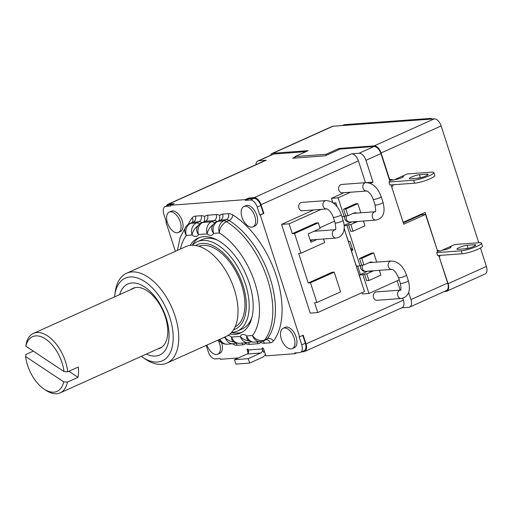 <?xml version="1.0" encoding="UTF-8"?>
<svg xmlns="http://www.w3.org/2000/svg" width="512" height="512" viewBox="0 0 512 512"><rect width="100%" height="100%" fill="white"/><g stroke="black" fill="none" stroke-linecap="round" stroke-linejoin="round"><path stroke-width="0.77" d="M248.134 353.107L247.2 350.208A1.184 0.653 65.8 0 1 247.392 349.082A1.184 0.653 65.8 0 1 248.512 349.984L248.544 350.067A3.149 2.573 -94.3 0 1 247.078 354.016L234.477 359.686L248.211 358.656L260.813 352.986A3.149 2.573 85.7 0 0 262.278 349.037L263.526 352.205A79.034 43.68 -114.2 0 0 264.563 351.814M262.451 348.864A1.184 0.653 65.8 0 1 262.592 347.917M247.2 350.208L247.398 350.118A1.184 0.653 65.8 0 1 247.501 349.05M247.398 350.118L248.282 352.858M248.512 349.984L262.253 348.954A1.184 0.653 65.8 0 1 262.483 347.949A1.184 0.653 65.8 0 1 263.648 348.973L265.875 355.878L294.931 353.696L296.947 352.787M248.211 358.656L249.638 363.091L262.24 357.427A7.878 6.438 85.7 0 0 265.37 354.304M295.194 157.075L292.57 158.253L325.165 155.808L340.134 149.075L374.016 146.528L359.046 153.261L351.501 153.83A7.878 4.352 -114.2 0 1 358.419 160.883L365.453 182.669M403.104 222.246L391.706 186.95L403.738 224.198L425.491 214.413L421.446 214.72L421.274 214.182M374.016 146.528A7.878 4.352 -114.2 0 1 380.928 153.587L389.19 179.155L389.523 179.136L381.094 152.96A7.878 4.352 -114.2 0 0 374.182 145.894L339.066 148.442L339.379 149.414M273.651 154.067L258.688 160.8A7.878 4.352 -114.2 0 0 257.843 161.005L272.813 154.278A7.878 4.352 -114.2 0 1 273.651 154.067L305.978 151.642M339.066 148.442L325.99 154.317L295.027 156.563L308.102 150.682L272.979 153.229A7.878 4.352 -114.2 0 0 272.134 153.44A7.878 4.352 -114.2 0 0 270.586 155.277M408.666 292.531L410.944 299.571A7.878 4.352 -114.2 0 1 409.645 307.098A7.878 4.352 -114.2 0 1 408.806 307.309L401.709 307.84M399.226 279.859L368.979 293.466L362.336 293.965L361.92 292.691M364.525 274.016L366.784 273.85L368.934 280.506L366.669 280.672L364.525 274.016L362.925 274.739L368.979 293.466M376.704 262.106L373.741 252.934L371.482 253.107L359.507 258.49L361.658 265.146L363.923 264.973L369.907 262.285A4.723 3.859 85.7 0 1 370.989 262.01A4.723 3.859 85.7 0 1 372.787 262.4M348.602 224.723L350.867 224.557L353.011 231.206L350.752 231.379L348.602 224.723L347.002 225.44L360.058 265.862L361.658 265.146M360.781 212.806L357.824 203.642L355.558 203.808L343.584 209.197L345.734 215.853L348 215.68L353.984 212.986A4.723 3.859 85.7 0 1 355.066 212.71A4.723 3.859 85.7 0 1 356.87 213.101M350.598 192.211L338.086 197.837L344.141 216.57L345.734 215.853M380.928 153.587L365.965 160.32L373.011 182.131L370.278 183.36M389.19 179.155L389.971 181.574L388.973 182.022L389.926 184.986L414.573 183.2L413.619 180.237A11.814 1.952 162.2 0 0 429.395 175.706A11.814 1.952 162.2 0 0 433.843 172.576L434.797 175.539A11.814 1.952 162.2 0 1 430.349 178.662A11.814 1.952 162.2 0 1 414.573 183.2M391.046 184.902L391.706 186.95M403.398 222.221L425.146 212.442L437.376 250.419L425.491 214.413M437.12 250.438L437.677 252.141L436.678 252.589L461.248 250.81A11.814 1.952 -17.8 0 0 477.024 246.278A11.814 1.952 -17.8 0 0 481.472 243.149A11.814 1.952 -17.8 0 0 479.206 242.733L454.886 244.493L442.56 250.042A4.595 0.755 -17.8 0 0 449.306 248.288A4.595 0.755 -17.8 0 0 451.04 247.072A4.595 0.755 -17.8 0 0 449.254 247.027M461.248 250.81L462.202 253.766L437.632 255.552L436.678 252.589M438.746 255.469L447.661 283.059L410.944 299.571M365.965 160.32A7.878 4.352 -114.2 0 0 359.046 153.261M373.011 182.131L366.611 182.611M397.152 280.794L400.166 290.131M402.778 298.221L403.398 300.141A7.878 4.352 -114.2 0 1 402.099 307.661L304.723 351.469A7.878 4.352 -114.2 0 0 306.016 343.942L403.398 300.141M257.843 161.005A7.878 4.352 -114.2 0 0 255.962 164.678M258.688 160.8L266.234 160.23A7.878 4.352 -114.2 0 0 265.389 160.442L168.013 204.243A7.878 4.352 -114.2 0 0 166.522 205.933M358.419 160.883L261.037 204.685L263.866 213.434L260.275 215.053L299.597 336.806L303.194 335.194L306.016 343.942M344.179 228.736L364.467 291.546L317.773 312.55L310.227 313.114L281.568 224.384L313.69 209.939M350.854 249.395L352.09 248.838L352.422 249.875M357.645 266.048L360.384 274.522M361.28 281.677L359.302 275.008L367.77 271.2M353.92 258.88L356.435 266.138L360.058 265.862M353.12 256.416L351.341 250.362L352.851 250.246L349.984 241.376L348.48 241.491L346.278 235.219M352.691 249.754L351.341 250.362M344.173 225.357L351.853 221.907M345.478 232.749L344.218 228.301M347.002 225.44L344.198 225.651M362.925 274.739L359.302 275.008M338.086 197.837L331.45 198.336L332.832 202.63M344.141 216.57L341.958 216.736M350.867 224.557L356.851 221.862A4.723 3.859 85.7 0 0 357.498 221.485M331.45 198.336L343.955 192.71M352.09 248.838L351.123 248.909M333.357 202.995L335.808 202.816L337.043 206.624M317.773 312.55L314.592 302.688L316.858 302.522L310.483 282.803L308.224 282.97L298.669 253.395L300.934 253.222L294.566 233.504L318.31 222.822L320.141 228.493L308.166 233.882L310.874 242.259L317.075 239.475M334.56 221.158L319.904 227.75M300.934 253.222L324.678 242.541L323.533 238.989M313.146 239.77L310.458 240.973M321.235 209.37L289.114 223.821L292.301 233.677L316.045 222.995L318.31 222.822M335.808 202.816L334.106 203.584M308.224 282.97L331.968 272.288L334.234 272.122L340.602 291.84L316.858 302.522M281.568 224.384L289.114 223.821M294.566 233.504L292.301 233.677M310.483 282.803L334.234 272.122M343.584 209.197L345.85 209.024L348 215.68M357.824 203.642L345.85 209.024M353.011 231.206L364.986 225.824L363.443 221.037M366.784 273.85L372.774 271.155A4.723 3.859 85.7 0 0 373.421 270.778M373.741 252.934L361.773 258.323L363.923 264.973M368.934 280.506L380.909 275.117L379.36 270.33M369.798 271.046A4.723 3.859 -94.3 0 1 369.152 271.43L372.774 271.155M359.507 258.49L361.773 258.323M353.875 221.754A4.723 3.859 -94.3 0 1 353.229 222.131L356.851 221.862M301.613 351.846L303.878 351.674A7.878 4.352 -114.2 0 0 304.723 351.469M206.227 345.395L208.314 351.866A7.878 4.352 -114.2 0 0 215.232 358.918L220.134 358.554L220.378 359.29L238.355 357.939M409.645 307.098L446.362 290.579A7.878 4.352 -114.2 0 0 447.661 283.059M444.282 291.52L445.939 291.398A7.878 4.352 -114.2 0 0 446.784 291.187A7.878 4.352 -114.2 0 0 448.09 283.674L439.181 256.806M403.309 222.874L421.446 214.72M437.357 251.155L440.32 251.046L442.56 250.042M437.376 250.419L440.32 251.046M474.643 244.755L467.091 245.306A5.907 0.973 -17.8 0 0 460.666 246.97A5.907 0.973 -17.8 0 0 456.973 249.133A5.907 0.973 -17.8 0 0 458.112 249.344L465.664 248.794A5.907 0.973 -17.8 0 0 472.083 247.136A5.907 0.973 -17.8 0 0 475.776 244.966A5.907 0.973 -17.8 0 0 474.643 244.755L474.976 245.798M467.091 245.306L468.038 248.262A5.907 0.973 -17.8 0 0 464.986 248.845M468.038 248.262L468.717 248.211M462.202 253.766A11.814 1.952 -17.8 0 0 477.978 249.235A11.814 1.952 -17.8 0 0 482.426 246.106L481.472 243.149M389.523 179.136L393.69 180.026L407.264 173.926L431.578 172.16A11.814 1.952 162.2 0 1 433.843 172.576M448.09 283.674L486.4 266.438L480.461 247.987M478.778 242.765L441.158 125.946A7.878 4.352 65.8 0 0 434.246 118.874L333.043 126.208A7.878 4.352 65.8 0 0 332.198 126.419L272.134 153.44M439.43 256.787L440.384 255.347M392.032 186.931L393.491 184.723M417.357 178.272A5.907 0.973 162.2 0 1 420.416 177.69L419.462 174.733A5.907 0.973 162.2 0 0 413.037 176.397A5.907 0.973 162.2 0 0 409.35 178.566A5.907 0.973 162.2 0 0 410.483 178.771L418.035 178.227A5.907 0.973 162.2 0 0 424.461 176.563A5.907 0.973 162.2 0 0 428.147 174.394A5.907 0.973 162.2 0 0 427.014 174.189L419.462 174.733M421.088 177.645L420.416 177.69M393.69 180.026L389.568 180.326M401.626 176.454A4.595 0.755 162.2 0 1 403.411 176.499A4.595 0.755 162.2 0 1 401.683 177.715A4.595 0.755 162.2 0 1 394.938 179.469M388.973 182.022L413.619 180.237M266.234 160.23L168.851 204.032L174.208 203.629L170.618 205.248L245.171 199.648L248.768 198.035L254.125 197.632L351.501 153.83M261.037 204.685A7.878 4.352 -114.2 0 0 254.125 197.632M172.192 204.538L169.542 204.736A7.878 4.352 -114.2 0 0 168.704 204.947L165.107 206.566A7.878 4.352 -114.2 0 0 163.814 214.086L166.4 222.099L165.946 222.131L175.373 251.309M168.851 204.032A7.878 4.352 -114.2 0 0 168.013 204.243M248.768 198.035L249.005 198.771L253.907 198.406A7.878 4.352 -114.2 0 1 260.826 205.459L263.411 213.472L263.866 213.434M294.931 353.696L294.688 352.954L299.597 352.589A7.878 4.352 -114.2 0 0 300.435 352.378L304.032 350.758A7.878 4.352 -114.2 0 0 305.325 343.238L302.784 335.373M170.618 205.248L170.861 205.984L165.952 206.355A7.878 4.352 -114.2 0 0 165.107 206.566M245.171 199.648L245.414 200.39L249.005 198.771M260.275 215.053L259.821 215.085L257.235 207.072A7.878 4.352 -114.2 0 0 250.317 200.019L245.414 200.39M299.597 336.806L299.149 336.845L301.734 344.851L305.325 343.238M300.435 352.378A7.878 4.352 -114.2 0 0 301.734 344.851M178.413 232.467L180.41 231.565A11.162 6.17 -114.2 0 0 181.882 219.878A11.162 6.17 -114.2 0 0 172.448 210.918A11.162 6.17 -114.2 0 0 171.258 211.213L169.261 212.109A11.162 6.17 -114.2 0 0 167.789 223.802A11.162 6.17 -114.2 0 0 177.222 232.762A11.162 6.17 -114.2 0 0 178.413 232.467A11.162 6.17 -114.2 0 0 179.885 220.774A11.162 6.17 -114.2 0 0 170.458 211.814A11.162 6.17 -114.2 0 0 169.261 212.109M206.938 345.075A11.162 6.17 -114.2 0 0 216.55 354.522A11.162 6.17 -114.2 0 0 217.741 354.221L219.738 353.325A11.162 6.17 -114.2 0 0 221.6 342.758M292.294 348.627L294.291 347.725A11.162 6.17 -114.2 0 0 295.763 336.038A11.162 6.17 -114.2 0 0 286.33 327.078A11.162 6.17 -114.2 0 0 285.139 327.373L283.142 328.269A11.162 6.17 -114.2 0 0 281.67 339.962A11.162 6.17 -114.2 0 0 291.104 348.922A11.162 6.17 -114.2 0 0 292.294 348.627A11.162 6.17 -114.2 0 0 293.766 336.934A11.162 6.17 -114.2 0 0 284.333 327.974A11.162 6.17 -114.2 0 0 283.142 328.269M252.966 226.867L254.963 225.971A11.162 6.17 -114.2 0 0 256.435 214.278A11.162 6.17 -114.2 0 0 247.002 205.318A11.162 6.17 -114.2 0 0 245.811 205.619L243.814 206.515A11.162 6.17 -114.2 0 0 242.342 218.202A11.162 6.17 -114.2 0 0 251.776 227.168A11.162 6.17 -114.2 0 0 252.966 226.867A11.162 6.17 -114.2 0 0 254.438 215.181A11.162 6.17 -114.2 0 0 245.011 206.214A11.162 6.17 -114.2 0 0 243.814 206.515M234.477 359.686L235.91 364.122L249.638 363.091M165.946 222.131L166.355 221.952M259.821 215.085L263.411 213.472M260.55 341.69L260.826 342.4A14.176 7.834 65.8 0 1 257.958 343.718A4.723 3.859 85.7 0 0 256.986 341.958M245.459 342.822L245.734 343.533A14.176 7.834 65.8 0 1 242.867 344.851A4.723 3.859 85.7 0 0 241.888 343.091M227.75 335.603A9.453 5.222 65.8 0 1 231.635 337.075L240.288 336.422A9.453 5.222 65.8 0 1 246.726 335.942L252.467 335.514A61.702 34.099 -114.2 0 0 254.867 282.822A61.702 34.099 -114.2 0 0 219.354 232.979L213.613 233.408A9.453 5.222 65.8 0 1 207.174 233.894L198.522 234.541A9.453 7.725 -94.3 0 1 202.835 222.438A9.453 5.222 -114.2 0 0 201.824 222.694L204.422 221.523L204.723 216.544A14.176 7.834 65.8 0 1 207.59 215.219A4.723 3.859 -94.3 0 1 205.434 221.274A9.453 5.222 -114.2 0 0 204.422 221.523L204.326 221.715M207.59 215.219L216.243 214.573A14.176 7.834 65.8 0 1 219.814 215.411L219.418 220.576M216.915 221.562A9.453 9.453 0 0 0 212.269 226.093A9.453 7.136 -154.4 0 0 213.613 233.408A9.453 7.725 -94.3 0 1 217.926 221.306A9.453 5.222 -114.2 0 0 216.915 221.562L219.514 220.39A9.453 5.222 -114.2 0 1 220.525 220.141A4.723 3.859 -94.3 0 0 222.682 214.086L228.422 213.658A14.176 7.834 65.8 0 1 232.71 214.899A4.723 3.059 -58.5 0 1 229.12 220.538A9.453 5.222 -114.2 0 0 226.266 219.706L220.525 220.141L217.926 221.306L223.667 220.877L226.266 219.706A4.723 3.859 -94.3 0 0 228.422 213.658M229.997 333.984A51.987 28.73 -114.2 0 0 240.73 332.896A51.987 28.73 -114.2 0 0 249.286 283.238A51.987 28.73 -114.2 0 0 198.08 238.074A51.987 28.73 -114.2 0 0 190.144 245.382M254.618 342.138A9.453 9.453 0 0 1 247.955 340.051L247.955 340.051A9.453 5.306 129.1 0 1 246.726 335.942A9.453 7.725 85.7 0 0 254.618 342.138L260.358 341.702A9.453 9.453 0 0 0 263.526 340.902A9.453 5.222 -114.2 0 0 264.717 339.942A71.149 39.328 -114.2 0 0 267.488 279.181A71.149 39.328 -114.2 0 0 226.528 221.702A9.453 5.222 -114.2 0 0 223.667 220.877A9.453 7.725 -94.3 0 0 219.354 232.979A9.453 6.118 -58.5 0 1 226.528 221.702L229.12 220.538A71.149 39.328 -114.2 0 1 270.08 278.016A71.149 39.328 -114.2 0 1 267.309 338.778A4.723 3.776 37.7 0 1 273.434 340.992A75.878 41.939 -114.2 0 0 276.39 276.198A75.878 41.939 -114.2 0 0 232.71 214.899M239.526 343.27A9.453 9.453 0 0 1 232.864 341.184L232.864 341.184A9.453 5.306 129.1 0 1 231.635 337.075A9.453 7.725 85.7 0 0 239.526 343.27L248.179 342.618A9.453 7.725 85.7 0 1 240.288 336.422A9.453 7.136 25.6 0 0 250.118 340.794M223.328 337.696L225.197 337.562A9.453 7.136 25.6 0 0 235.027 341.926M225.869 336.557A9.453 5.222 65.8 0 0 225.197 337.562A9.453 7.725 85.7 0 0 233.088 343.75A9.453 9.453 0 0 0 236.256 342.95A9.453 5.222 -114.2 0 0 236.262 342.944L236.262 342.944M201.824 222.694A9.453 9.453 0 0 0 197.178 227.226A9.453 7.136 -154.4 0 0 198.522 234.541A9.453 5.222 65.8 0 1 192.083 235.027A9.453 7.725 -94.3 0 1 196.397 222.925L198.995 221.754L193.254 222.189A9.453 5.222 -114.2 0 0 192.243 222.438L192.256 222.458M180.461 249.024A61.702 34.099 -114.2 0 1 186.342 235.456L192.083 235.027A9.453 5.306 -50.9 0 1 198.214 225.542M213.306 224.41A9.453 5.306 -50.9 0 0 207.174 233.894A9.453 7.725 -94.3 0 1 211.488 221.792L214.086 220.621L205.434 221.274L202.835 222.438L211.488 221.792A9.453 5.222 -114.2 0 1 214.771 222.899M231.539 332.461A51.987 28.73 -114.2 0 0 242.099 332.198M199.507 237.51A51.987 28.73 -114.2 0 0 192.307 245.235M231.59 332.403A48.966 27.066 -114.2 0 0 237.453 331.059L242.285 328.883A48.966 27.066 -114.2 0 0 252 317.165M237.453 331.059A48.966 27.066 -114.2 0 0 245.51 284.288A48.966 27.066 -114.2 0 0 197.274 241.747L202.112 239.571A48.966 27.066 65.8 0 1 217.325 240.077M233.53 329.818A46.342 25.613 -114.2 0 0 242.848 284.922A46.342 25.613 -114.2 0 0 195.603 245.504M235.078 326.918A44.237 24.454 -114.2 0 0 241.638 285.011A44.237 24.454 65.8 0 0 198.803 246.266M141.299 356.358A45.293 25.03 -114.2 0 0 142.541 357.229L145.427 359.162A49.229 27.206 -114.2 0 0 166.963 363.053L226.227 336.397A49.229 27.206 -114.2 0 0 234.33 289.376A49.229 27.206 65.8 0 0 185.837 246.605L126.573 273.261A49.229 27.206 -114.2 0 0 115.2 291.955L114.733 295.398A45.293 25.03 -114.2 0 0 114.554 296.902M166.963 363.053A49.229 27.206 -114.2 0 0 175.066 316.032A49.229 27.206 -114.2 0 0 126.573 273.261M142.541 357.229A45.293 25.03 -114.2 0 0 168.653 355.392A45.293 25.03 -114.2 0 0 169.811 317.549A45.293 25.03 -114.2 0 0 139.046 278.579A45.293 25.03 -114.2 0 0 114.733 295.398M119.68 294.598A38.925 21.51 65.8 0 1 131.974 282.963A38.925 21.51 65.8 0 1 166.15 317.824A38.925 21.51 65.8 0 1 155.578 356.045A38.925 21.51 65.8 0 1 146.426 354.054M130.861 289.568A32.883 18.176 65.8 0 1 132.934 288.32A32.883 18.176 65.8 0 1 136.454 287.443A32.883 18.176 65.8 0 1 164.25 313.85A32.883 18.176 65.8 0 1 159.917 348.301A32.883 18.176 65.8 0 1 157.606 349.024M197.274 241.747A48.966 27.066 -114.2 0 0 192.384 245.235M217.741 354.221A11.162 6.17 -114.2 0 0 218.355 340.608M486.4 266.438A7.878 4.352 65.8 0 1 485.101 273.952L446.784 291.187M325.99 154.317L326.304 155.296M295.027 156.563L295.501 158.035M342.394 125.536L343.917 124.851A7.878 4.352 65.8 0 1 344.768 124.64L430.106 118.451A7.878 4.352 65.8 0 1 432.269 119.021M365.933 182.637A4.198 3.43 -94.3 0 0 363.053 188.262A4.198 3.43 -94.3 0 0 366.56 191.014L342.342 192.832A4.198 3.43 -94.3 0 1 338.835 190.08A4.198 3.43 -94.3 0 1 341.709 184.454L365.933 182.637C372.73 182.957 377.818 187.648 381.197 196.704A4.198 0.685 -17.9 0 1 378.573 198.24A4.198 0.685 -17.9 0 1 374.003 199.43A4.198 0.685 -17.9 0 1 373.197 199.283L375.034 204.954A4.198 0.685 -17.9 0 0 375.834 205.094A4.198 0.685 -17.9 0 0 380.403 203.91A4.198 0.685 -17.9 0 0 383.027 202.368C385.613 212.531 383.251 218.438 375.955 220.096A4.198 3.43 85.7 0 1 372.448 217.344A4.198 3.43 85.7 0 1 375.232 211.725L353.101 213.389M326.022 200.589A4.198 3.43 -94.3 0 0 325.062 200.832A4.198 3.43 -94.3 0 0 322.995 205.632A4.198 3.43 -94.3 0 0 326.65 208.966L302.432 210.784A4.198 3.43 -94.3 0 1 298.771 207.45A4.198 3.43 -94.3 0 1 300.838 202.65A4.198 3.43 -94.3 0 1 301.798 202.406L326.022 200.589C332.819 200.909 337.907 205.6 341.286 214.656A4.198 0.685 -17.9 0 1 339.706 215.763A4.198 0.685 -17.9 0 1 335.603 217.126A4.198 0.685 -17.9 0 1 333.293 217.235L335.123 222.906A4.198 0.685 -17.9 0 0 337.434 222.797A4.198 0.685 -17.9 0 0 341.536 221.434A4.198 0.685 -17.9 0 0 343.117 220.32C345.478 228.659 344.032 234.342 338.79 237.357L336.045 238.048A4.198 3.43 85.7 0 1 332.39 234.714A4.198 3.43 85.7 0 1 334.458 229.914A4.198 3.43 85.7 0 1 335.322 229.677L313.946 231.283M401.274 298.477L377.05 300.294A4.198 3.43 -94.3 0 1 373.542 297.542A4.198 3.43 -94.3 0 1 376.422 291.917L400.55 290.106A4.198 3.43 -94.3 0 0 397.766 295.718A4.198 3.43 -94.3 0 0 401.274 298.477C408.57 296.819 410.925 290.906 408.339 280.749A4.198 0.685 162.1 0 1 405.715 282.285A4.198 0.685 162.1 0 1 401.152 283.475A4.198 0.685 162.1 0 1 400.346 283.328L398.515 277.664C396 272.192 393.792 269.434 391.878 269.389A4.198 3.43 85.7 0 1 388.371 266.637A4.198 3.43 85.7 0 1 391.251 261.011L369.024 262.682M67.731 371.802A32.595 18.016 -114.2 0 0 47.603 335.923A32.595 18.016 -114.2 0 0 33.421 333.402A32.595 18.016 -114.2 0 0 26.163 344.147L25.907 346.202L64 371.546L67.731 371.802L78.31 367.046A32.595 18.016 -114.2 0 1 78.003 377.344L67.424 382.099L63.693 381.843A29.971 16.563 -114.2 0 1 43.981 388.986L45.907 390.278A32.595 18.016 -114.2 0 0 45.984 390.33A32.595 18.016 -114.2 0 0 60.166 392.851A32.595 18.016 -114.2 0 0 67.424 382.099M33.28 351.11L25.856 354.451L25.6 356.506A29.971 16.563 -114.2 0 0 43.981 388.986M64 371.546A29.971 16.563 -114.2 0 0 45.542 339.014A29.971 16.563 -114.2 0 0 25.907 346.202M25.6 356.506L63.693 381.843M68.89 371.283L78.003 377.344M381.094 152.96L441.158 125.946M427.347 175.226L427.014 174.189M389.702 180.749L390.848 180.23M219.814 215.411A14.176 7.834 65.8 0 1 222.682 214.086M188.224 224.403A75.878 41.939 -114.2 0 1 192.115 217.946A14.176 7.834 65.8 0 1 195.411 216.134L201.152 215.706A14.176 7.834 65.8 0 1 204.723 216.544M232.448 343.802A75.878 41.939 -114.2 0 0 232.838 344.038A4.723 3.059 121.5 0 0 232.832 343.77M242.867 344.851L237.126 345.286A14.176 7.834 65.8 0 1 232.838 344.038M257.958 343.718L249.306 344.371A14.176 7.834 65.8 0 1 245.734 343.533M273.434 340.992A14.176 7.834 65.8 0 1 270.138 342.81L264.397 343.238A14.176 7.834 65.8 0 1 260.826 342.4M247.078 354.016L260.813 352.986M165.952 206.355L169.542 204.736M250.317 200.019L253.907 198.406M257.235 207.072L260.826 205.459M270.138 342.81A4.723 3.859 85.7 0 0 266.195 339.712L266.125 339.731A9.453 5.222 -114.2 0 0 267.309 338.778L264.717 339.942A9.453 7.558 37.7 0 1 252.467 335.514A9.453 7.725 85.7 0 0 260.358 341.702M264.397 343.238A4.723 3.859 85.7 0 0 263.053 341.101M249.306 344.371A4.723 3.859 85.7 0 0 248.326 342.605M237.126 345.286A4.723 3.859 85.7 0 0 235.782 343.142M192.115 217.946A4.723 3.776 -142.3 0 1 192.294 222.413M195.411 216.134A4.723 3.859 -94.3 0 1 193.254 222.189L190.656 223.354A9.453 5.222 -114.2 0 0 189.645 223.603L192.243 222.438M201.152 215.706A4.723 3.859 -94.3 0 1 198.995 221.754A9.453 5.222 -114.2 0 1 201.939 222.643M216.243 214.573A4.723 3.859 -94.3 0 1 214.086 220.621A9.453 5.222 -114.2 0 1 217.03 221.51M251.347 341.811A9.453 5.222 -114.2 0 0 251.36 341.811L251.36 341.811A9.453 9.453 0 0 1 248.179 342.618M199.68 224.032A9.453 5.222 -114.2 0 0 196.397 222.925L190.656 223.354A9.453 7.725 -94.3 0 0 186.342 235.456A9.453 7.558 -142.3 0 1 186.048 226.438L180.23 237.299L177.389 250.406M219.942 339.226A9.453 7.725 85.7 0 0 227.347 344.186L233.088 343.75M219.578 339.386A9.453 6.118 121.5 0 0 221.696 342.816A9.453 9.453 0 0 0 227.347 344.186M374.182 145.894L434.246 118.874M272.979 153.229L333.043 126.208M344.768 124.64L342.848 125.498M430.106 118.451L428.186 119.315M346.643 215.782A4.198 3.43 85.7 0 0 346.49 219.29A4.198 3.43 85.7 0 0 349.997 222.042C348.864 221.715 347.52 223.322 344.678 218.963L344.666 216.333M310.445 240.922A4.198 0.685 -17.9 0 0 310.765 240.781A4.198 0.685 -17.9 0 0 312.307 239.827M362.566 265.075A4.198 3.43 85.7 0 0 362.413 268.589A4.198 3.43 85.7 0 0 365.92 271.341C364.781 271.008 363.437 272.614 360.602 268.262L360.589 265.626M391.251 261.011C398.042 261.331 403.13 266.022 406.509 275.078A4.198 0.685 162.1 0 1 403.885 276.621A4.198 0.685 162.1 0 1 399.322 277.805A4.198 0.685 162.1 0 1 398.515 277.664M263.526 340.902L266.125 339.731M217.779 340.198L221.696 342.816M189.645 223.603A9.453 9.453 0 0 0 186.048 226.438M390.637 180.25L389.683 180.678M349.997 222.042L375.955 220.096M375.034 204.954C375.821 209.99 375.872 212.269 375.181 211.782M383.027 202.368L381.197 196.704M366.56 191.014C365.542 190.47 370.106 191.098 373.197 199.283M352.256 248.403L350.752 249.075M310.144 239.994L336.045 238.048M335.123 222.906C335.917 227.942 335.968 230.214 335.277 229.734L335.341 229.696M343.117 220.32L341.286 214.656M326.65 208.966C325.632 208.422 330.195 209.05 333.293 217.235M365.92 271.341L391.878 269.389M406.509 275.078L408.339 280.749M400.646 290.093L400.499 290.163C401.165 290.477 401.114 288.198 400.346 283.328M161.99 347.053L60.166 392.851M135.245 287.597L33.421 333.402"/></g></svg>
